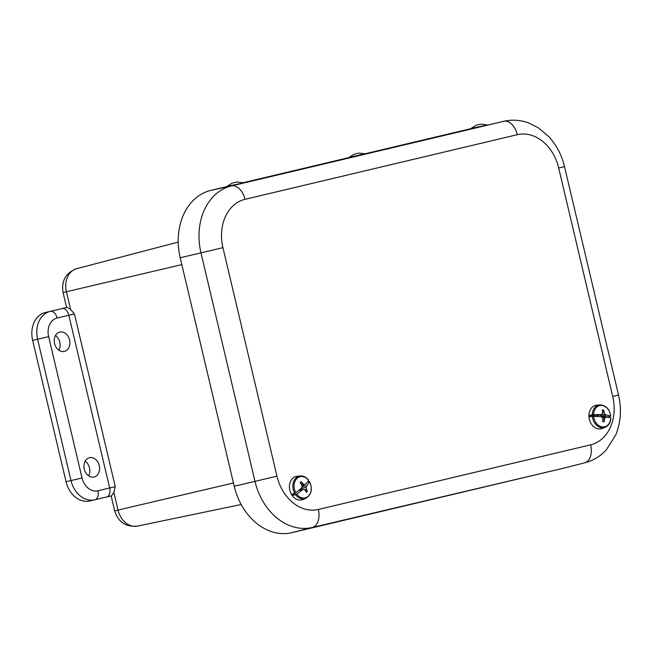<?xml version="1.0" encoding="UTF-8"?>
<svg xmlns="http://www.w3.org/2000/svg" width="653" height="653" viewBox="0 0 653 653"><rect width="100%" height="100%" fill="white"/><g stroke="black" fill="none" stroke-linecap="round" stroke-linejoin="round"><path stroke-width="0.98" d="M84.261 469.14A9.926 7.714 -103.2 0 1 89.575 457.68A9.926 7.714 -103.2 0 1 99.272 465.597A9.926 7.714 -103.2 0 1 94.114 477A9.926 7.714 -103.2 0 1 84.261 469.14M88.637 475.866A10.064 7.828 76.8 0 0 85.176 461.132M54.566 343.519A9.926 7.714 -103.2 0 1 59.88 332.059A9.926 7.714 -103.2 0 1 69.577 339.976A9.926 7.714 -103.2 0 1 64.418 351.387A9.926 7.714 -103.2 0 1 54.566 343.519M58.941 350.245A10.064 7.828 76.8 0 0 55.481 335.511M181.828 264.628L66.41 291.744L70.597 309.473L67.096 307.367L45.384 312.509A24.202 18.806 76.8 0 0 32.65 340.409L66.059 481.726A24.202 18.806 76.8 0 0 89.894 500.949A24.202 18.806 76.8 0 0 89.926 500.941L94.807 499.79M67.096 307.367L50.322 311.35A8.065 5.077 76.6 0 1 57.121 318.035L68.834 315.26L109.663 487.987L97.958 490.762A8.065 5.077 76.6 0 1 94.873 499.774L106.578 496.998A8.065 5.077 -103.4 0 0 106.586 496.998A8.065 5.077 -103.4 0 0 109.663 487.987L115.271 486.665L113.834 492.362L111.647 495.798L106.586 496.998L111.639 495.798M70.597 309.473L74.434 313.938L68.834 315.26A8.065 5.077 -103.4 0 0 62.035 308.567M227.146 186.505L210.968 190.341A58.476 45.441 76.8 0 0 180.204 257.747L234.223 486.248A58.476 45.441 76.8 0 0 291.883 532.66L564.2 468.03A58.476 45.441 76.8 0 0 564.755 467.891L585.145 462.699C593.365 460.536 600.417 456.267 606.302 449.884L615.828 434.784C620.823 422.23 621.729 408.998 618.538 395.098L612.718 396.485A41.947 32.601 -103.2 0 1 590.647 444.84A16.137 10.154 76.6 0 1 584.59 462.838A58.084 45.139 76.8 0 0 585.145 462.699M471.156 128.592L364.856 153.822M349.151 157.553L242.851 182.775M301.792 485.252L305.628 484.126A24.683 5.771 -33.9 0 0 308.608 480.396L308.412 480.167M308.608 480.396A10.881 8.456 76.8 0 0 296.968 478.437A10.881 8.456 76.8 0 0 295.736 492.664L294.683 493.252A7050.18 1647.952 146.1 0 1 292.315 494.068A11.917 9.264 76.8 0 0 293.099 495.284L296.233 492.297M298.756 490.354L303.996 489.342A24.643 1.208 166.5 0 1 302.421 489.774A24.683 7.11 148.5 0 1 296.691 494.141L295.597 494.672A7050.18 2030.381 -31.5 0 1 293.099 495.284M301.874 489.709L301.506 488.33L302.249 486.567L304.445 484.469M301.784 485.236L305.628 484.126M295.736 492.664A24.683 5.771 -33.9 0 0 301.392 488.166A24.643 10.668 -54.1 0 0 302.168 486.493A24.643 14.823 -105.7 0 0 301.572 484.608A24.683 13.46 -132.9 0 0 300.119 482.812A5.934 4.612 -103.2 0 1 300.339 482.534A5.934 4.612 -103.2 0 1 301.278 481.71A24.683 14.799 45.6 0 1 302.747 483.489A24.643 11.24 21.6 0 1 304.249 484.518M295.597 494.672A11.599 9.011 -103.2 0 0 305.596 498.427L302.657 499.561A12.04 9.354 -103.2 0 1 289.834 490.281A12.04 9.354 -103.2 0 1 297.188 476.266L300.315 475.972A11.599 9.011 -103.2 0 0 294.683 493.252M309.326 481.596L309.326 481.596A7050.18 2030.381 -31.5 0 0 308.257 481.71M305.531 490.852L307.392 491.219A5.934 4.612 -103.2 0 1 306.233 492.321A24.683 13.46 -132.9 0 0 305.302 490.411A24.643 9.901 -156.2 0 0 303.996 489.342M301.506 488.33L306.077 487.358A24.643 16.162 74.1 0 1 306.477 489.285A24.683 14.799 45.6 0 1 307.392 491.219M304.535 489.766L306.477 489.285M296.691 494.141A10.881 8.456 76.8 0 0 308.33 496.109A10.881 8.456 76.8 0 0 309.563 481.881A24.683 7.11 148.5 0 1 306.665 485.734A24.643 12.007 128.1 0 1 306.077 487.358M302.249 486.567L306.665 485.734M300.225 482.934L301.278 481.71M298.633 490.444L302.421 489.774M301.057 483.946L302.747 483.489M602.017 416.369L606.31 415.128A24.683 4.481 -3.3 0 1 610.677 416.018L610.604 416.247A7050.18 1279.994 176.7 0 1 608.629 416.924L602.017 416.369L600.213 414.786M593.553 414.565A24.683 4.481 -3.3 0 1 600.67 414.655L596.458 415.896L589.847 415.341A7050.18 1279.994 176.7 0 1 592.344 414.704L593.553 414.565A10.881 8.456 76.8 0 1 601.756 405.448A10.881 8.456 76.8 0 1 610.677 416.018L610.604 416.247M589.847 415.341A11.917 9.264 76.8 0 0 589.904 416.81A7050.18 897.565 -0.8 0 1 592.402 416.434L593.618 416.369A10.881 8.456 76.8 0 0 602.539 426.94A10.881 8.456 76.8 0 0 610.743 417.814A24.683 3.143 179.2 0 0 606.376 417.087A24.643 2.906 161.6 0 1 605.062 417.691A24.643 13.093 121.6 0 1 604.433 419.463A24.683 15.721 95.3 0 1 604.229 421.781A5.934 4.612 -103.2 0 1 602.695 421.65A24.683 14.382 -85.6 0 0 602.866 419.332A24.643 14.668 -113.5 0 0 602.295 417.455A24.643 8.595 -162 0 0 600.736 416.606A24.683 3.143 179.2 0 0 593.618 416.369M608.661 417.406A11.917 9.264 76.8 0 0 608.629 416.924M600.442 415.43L604.939 414.239A24.643 9.934 15.7 0 1 606.31 415.128M600.67 414.655A24.643 1.567 -20.9 0 0 602.172 414.002A24.643 11.754 -60.4 0 0 602.613 412.28A24.683 14.382 -85.6 0 0 602.27 410.084A5.934 4.612 -103.2 0 1 603.813 410.215A24.683 15.721 95.3 0 1 604.18 412.41A24.643 16.007 65.9 0 1 604.939 414.239M592.402 416.434A11.599 9.011 -103.2 0 0 605.086 427.348L602.156 428.482A12.04 9.354 -103.2 0 1 589.332 419.202A12.04 9.354 -103.2 0 1 596.679 405.187L599.813 404.893A11.599 9.011 -103.2 0 0 592.344 414.704M602.735 421.193L604.229 421.781M602.523 418.157L605.062 417.691M602.841 419.797L604.433 419.463M602.409 417.781L606.376 417.087M602.482 411.357L603.813 410.215M602.49 412.802L604.18 412.41M471.115 128.421L486.918 125.139L471.123 128.421L476.143 125.221L480.926 124.127L476.143 125.221M350.677 157.397L364.839 153.773L349.11 157.373L350.677 157.397M354.595 154.084L358.921 153.08L354.595 154.084M227.105 186.334L242.908 183.052L227.105 186.334L232.141 183.126L236.917 182.032L232.141 183.126M63.063 292.52L66.41 291.744A20.063 15.59 -103.2 0 1 76.695 268.685C65.757 272.881 61.211 280.823 63.063 292.52L66.598 307.481M97.958 490.762A16.137 12.538 -103.2 0 1 82.041 477.955L48.632 336.638L37.596 339.242A24.202 18.806 76.8 0 1 50.322 311.35L45.384 312.509M137.816 526.016A20.063 15.59 -103.2 0 1 137.481 526.089A20.063 15.59 -103.2 0 1 118.022 510.091L114.683 510.875C118.25 522.139 125.849 527.208 137.481 526.089L241.177 504.508M233.448 482.975L118.022 510.091L113.834 492.362M94.873 499.774A8.065 5.077 76.6 0 1 94.865 499.774A24.202 18.806 76.8 0 0 94.865 499.774L106.586 496.998M82.041 477.955L70.997 480.567A24.202 18.806 76.8 0 0 94.84 499.782L89.894 500.949M32.65 340.409L37.596 339.242L70.997 480.567L66.059 481.726M48.632 336.638A16.137 12.538 -103.2 0 1 57.121 318.035M115.271 486.665L74.434 313.938M618.538 395.098L564.519 166.597L558.699 167.984L612.718 396.485M564.519 166.597C561.727 154.981 556.446 144.958 548.683 136.534L538.488 127.931L529.248 123.197C521.127 120.087 512.899 119.393 504.557 121.123A58.084 45.139 76.8 0 0 503.847 121.287A16.137 10.154 76.6 0 1 517.331 134.689A41.947 32.601 -103.2 0 1 558.699 167.984M504.557 121.123L231.537 185.909A16.137 10.154 76.6 0 1 245.014 199.32L517.331 134.689M590.647 444.84L318.329 509.471A16.137 10.154 76.6 0 1 312.273 527.469L564.2 468.03M210.968 190.341L231.537 185.909A58.084 45.139 76.8 0 0 200.977 252.866L222.942 247.675A41.947 32.601 -103.2 0 1 245.014 199.32M318.329 509.471A41.947 32.601 -103.2 0 1 276.962 476.176L254.988 481.367A58.084 45.139 76.8 0 0 312.273 527.469L291.883 532.66M180.204 257.747L200.977 252.866L254.988 481.367L234.223 486.248M276.962 476.176L222.942 247.675M111.141 495.913L114.683 510.875M76.695 268.685L178.22 242.075M308.649 480.184C306.339 477.196 303.563 475.792 300.315 475.972M305.596 498.427C311.481 494.876 312.811 489.293 309.604 481.669M610.808 416.1C609.502 408.892 605.845 405.162 599.813 404.893M605.086 427.348C608.678 425.715 610.604 422.573 610.873 417.896M480.926 124.127L486.844 124.821M354.146 154.173L349.118 157.373M358.921 153.08L364.839 153.773M236.917 182.032L242.834 182.734"/></g></svg>
